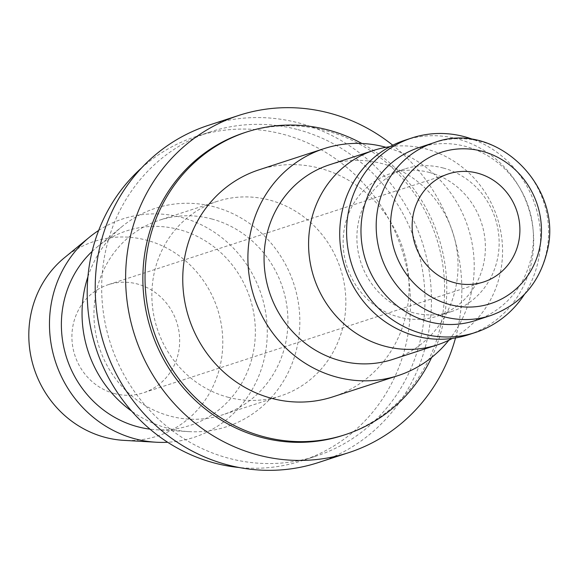 <?xml version="1.0" encoding="UTF-8"?>
<svg xmlns="http://www.w3.org/2000/svg" width="578" height="578" viewBox="0 0 578 578"><rect width="100%" height="100%" fill="white"/><g stroke="black" fill="none" stroke-linecap="round" stroke-linejoin="round"><path stroke-width="0.43" stroke-dasharray="2.89 2.17" d="M389.912 146.675A102.313 96.41 -108 0 1 426.347 149.037A102.313 96.41 -108 0 1 501.567 236.568A102.313 96.41 -108 0 1 452.364 338.419M392.744 359.408A102.313 96.41 72 0 0 457.884 259.732A102.313 96.41 72 0 0 381.827 163.538A102.313 96.41 72 0 0 329.366 164.831M429.497 172.497A75.032 70.704 -108 0 1 485.267 243.035A75.032 70.704 -108 0 1 437.503 316.13A75.032 70.704 -108 0 1 399.03 317.076A75.032 70.704 -108 0 1 343.253 246.539A75.032 70.704 -108 0 1 391.024 173.443A75.032 70.704 -108 0 1 429.497 172.497M443.247 168.017A75.032 70.704 -108 0 1 499.024 238.555A75.032 70.704 -108 0 1 451.252 311.65A75.032 70.704 -108 0 1 412.779 312.597A75.032 70.704 -108 0 1 357.009 242.059A75.032 70.704 -108 0 1 404.773 168.964A75.032 70.704 -108 0 1 443.247 168.017M405.012 140.194A102.313 96.41 -108 0 1 457.473 138.901A102.313 96.41 -108 0 1 533.53 235.094A102.313 96.41 -108 0 1 468.39 334.763M474.119 139.833A102.313 96.41 -108 0 1 524.448 294.354M419.028 147.585A90.948 85.696 -108 0 1 465.666 146.436A90.948 85.696 -108 0 1 533.263 231.937A90.948 85.696 -108 0 1 475.369 320.537M431.607 357.479A159.16 149.969 72 0 0 361.907 143.503M343.029 435.379A159.16 149.969 72 0 0 444.352 280.337A159.16 149.969 72 0 0 326.05 130.7A159.16 149.969 72 0 0 244.443 132.716M297.952 129.653A170.524 160.684 -108 0 1 424.707 289.975A170.524 160.684 -108 0 1 316.144 456.093A170.524 160.684 -108 0 1 228.707 458.253A170.524 160.684 -108 0 1 101.952 297.93A170.524 160.684 -108 0 1 210.515 131.813A170.524 160.684 -108 0 1 297.952 129.653M141.523 167.974A170.524 160.684 -108 0 1 196.036 136.524A170.524 160.684 -108 0 1 283.48 134.371A170.524 160.684 -108 0 1 410.228 294.686A170.524 160.684 -108 0 1 301.673 460.81A170.524 160.684 -108 0 1 239.097 467.501M98.665 230.449A114.878 108.245 -108 0 1 181.694 217.458A114.878 108.245 -108 0 1 267.036 339.575A114.878 108.245 -108 0 1 167.663 442.257M64.382 257.781A102.313 96.41 -108 0 1 146.566 240.173A102.313 96.41 -108 0 1 222.111 354.256A102.313 96.41 -108 0 1 123.858 440.364M87.928 276.725A114.878 108.245 -108 0 1 121.987 226.612A114.878 108.245 -108 0 1 214.265 206.852A114.878 108.245 -108 0 1 299.086 334.937A114.878 108.245 -108 0 1 188.768 431.622A114.878 108.245 -108 0 1 167.62 428.211A114.878 108.245 -108 0 1 131.726 411.189M92.112 251.43A102.313 96.41 -108 0 1 96.959 247.167A102.313 96.41 -108 0 1 179.144 229.567A102.313 96.41 -108 0 1 254.688 343.643A102.313 96.41 -108 0 1 156.428 429.75A102.313 96.41 -108 0 1 150.005 429.158M228.079 397.245A102.313 96.41 72 0 0 280.54 395.952A102.313 96.41 72 0 0 345.68 296.283A102.313 96.41 72 0 0 269.63 200.089A102.313 96.41 72 0 0 217.162 201.382A102.313 96.41 72 0 0 152.028 301.059A102.313 96.41 72 0 0 228.079 397.245M211.714 218.954A102.313 96.41 -108 0 1 287.772 315.147A102.313 96.41 -108 0 1 222.631 414.816A102.313 96.41 -108 0 1 170.17 416.109A102.313 96.41 -108 0 1 94.12 319.916A102.313 96.41 -108 0 1 159.253 220.247A102.313 96.41 -108 0 1 211.714 218.954M448.824 340.24A119.371 112.479 72 0 0 385.974 147.296M258.937 169.845A119.371 112.479 -108 0 1 320.14 168.335A119.371 112.479 -108 0 1 408.87 280.554A119.371 112.479 -108 0 1 332.877 396.84M114.249 393.517A56.839 53.559 72 0 0 143.402 392.802A56.839 53.559 72 0 0 179.585 337.429A56.839 53.559 72 0 0 137.333 283.986A56.839 53.559 72 0 0 108.187 284.708A56.839 53.559 72 0 0 72.004 340.081A56.839 53.559 72 0 0 114.249 393.517M455.515 337.942A177.345 167.107 72 0 0 392.737 145.208M208.405 125.325A177.345 167.107 -108 0 1 299.339 123.085A177.345 167.107 -108 0 1 431.166 289.816A177.345 167.107 -108 0 1 318.261 462.581M434.23 142.629A90.948 85.696 -108 0 1 480.867 141.48A90.948 85.696 -108 0 1 546.615 251.567A90.948 85.696 -108 0 1 490.57 315.581M451.252 311.65L437.503 316.13M316.144 456.093L301.673 460.81M156.428 429.75L188.768 431.622M280.54 395.952L222.631 414.816M483.627 281.977L143.402 392.802M448.412 173.884L108.187 284.708M217.162 201.382L159.253 220.247M96.959 247.167L121.987 226.612M210.515 131.813L196.036 136.524M404.773 168.964L391.024 173.443"/><path stroke-width="0.87" d="M452.364 338.419A102.313 96.41 -108 0 1 437.264 344.9A102.313 96.41 -108 0 1 384.804 346.193A102.313 96.41 -108 0 1 308.746 250.007A102.313 96.41 -108 0 1 373.887 150.331A102.313 96.41 -108 0 1 389.912 146.675M373.887 150.331L329.366 164.831A102.313 96.41 72 0 0 264.233 264.507A102.313 96.41 72 0 0 340.283 360.701A102.313 96.41 72 0 0 392.744 359.408L437.264 344.9M524.448 294.354A102.313 96.41 -108 0 1 475.268 332.523L468.39 334.763A102.313 96.41 -108 0 1 415.929 336.056A102.313 96.41 -108 0 1 339.878 239.863A102.313 96.41 -108 0 1 405.012 140.194L411.89 137.954A102.313 96.41 -108 0 1 464.351 136.661A102.313 96.41 -108 0 1 474.119 139.833M475.268 332.523A102.313 96.41 -108 0 1 422.807 333.817A102.313 96.41 -108 0 1 346.749 237.623A102.313 96.41 -108 0 1 411.89 137.954M475.369 320.537A90.948 85.696 -108 0 1 428.731 321.686A90.948 85.696 -108 0 1 361.127 236.185A90.948 85.696 -108 0 1 419.028 147.585L434.23 142.629A90.948 85.696 -108 0 0 378.185 206.649A90.948 85.696 -108 0 0 443.933 316.737A90.948 85.696 -108 0 0 490.57 315.581L475.369 320.537M361.907 143.503A159.16 149.969 72 0 0 328.217 129.999A159.16 149.969 72 0 0 246.611 132.008A159.16 149.969 72 0 0 145.288 287.056A159.16 149.969 72 0 0 263.59 436.686A159.16 149.969 72 0 0 345.203 434.67A159.16 149.969 72 0 0 431.607 357.479M246.611 132.008L244.443 132.716A159.16 149.969 72 0 0 143.113 287.765A159.16 149.969 72 0 0 261.422 437.394A159.16 149.969 72 0 0 343.029 435.379L345.203 434.67M239.097 467.501A170.524 160.684 -108 0 1 214.228 462.964A170.524 160.684 -108 0 1 92.429 335.695A170.524 160.684 -108 0 1 141.523 167.974M167.663 442.257A114.878 108.245 -108 0 1 156.19 442.228A114.878 108.245 -108 0 1 135.042 438.825A114.878 108.245 -108 0 1 52.461 350.824A114.878 108.245 -108 0 1 89.417 237.226A114.878 108.245 -108 0 1 98.665 230.449M156.19 442.228L123.858 440.364A102.313 96.41 -108 0 1 105.023 437.329A102.313 96.41 -108 0 1 31.465 358.96A102.313 96.41 -108 0 1 64.382 257.781L89.417 237.226M150.005 429.158A102.313 96.41 -108 0 1 137.593 426.723A102.313 96.41 -108 0 1 64.837 351.641A102.313 96.41 -108 0 1 92.112 251.43M385.974 147.296A119.371 112.479 72 0 0 385.295 147.108A119.371 112.479 72 0 0 324.085 148.618A119.371 112.479 72 0 0 248.092 264.905A119.371 112.479 72 0 0 336.822 377.131A119.371 112.479 72 0 0 398.025 375.621A119.371 112.479 72 0 0 448.824 340.24M398.025 375.621L332.877 396.84A119.371 112.479 -108 0 1 271.667 398.35A119.371 112.479 -108 0 1 182.944 286.124A119.371 112.479 -108 0 1 258.937 169.845L324.085 148.618M477.558 173.162A56.839 53.559 -108 0 1 519.81 226.605A56.839 53.559 -108 0 1 483.627 281.977A56.839 53.559 -108 0 1 454.481 282.693A56.839 53.559 -108 0 1 412.23 229.256A56.839 53.559 -108 0 1 448.412 173.884A56.839 53.559 -108 0 1 477.558 173.162M392.737 145.208A177.345 167.107 72 0 0 329.742 113.18A177.345 167.107 72 0 0 238.808 115.419A177.345 167.107 72 0 0 125.903 288.184A177.345 167.107 72 0 0 257.73 454.915A177.345 167.107 72 0 0 348.664 452.675A177.345 167.107 72 0 0 455.515 337.942M348.664 452.675L318.261 462.581A177.345 167.107 -108 0 1 227.32 464.82A177.345 167.107 -108 0 1 95.5 298.089A177.345 167.107 -108 0 1 208.405 125.325L238.808 115.419M131.726 411.189A114.878 108.245 -108 0 1 87.928 276.725M392.332 208.282A79.576 74.988 -108 0 1 482.175 151.255A79.576 74.988 -108 0 1 539.707 247.579A79.576 74.988 -108 0 1 449.865 304.599A79.576 74.988 -108 0 1 392.332 208.282M490.57 315.581C520.561 304.685 539.44 283.191 547.214 251.105C564.012 186.246 494.963 119.588 434.23 142.629"/></g></svg>
